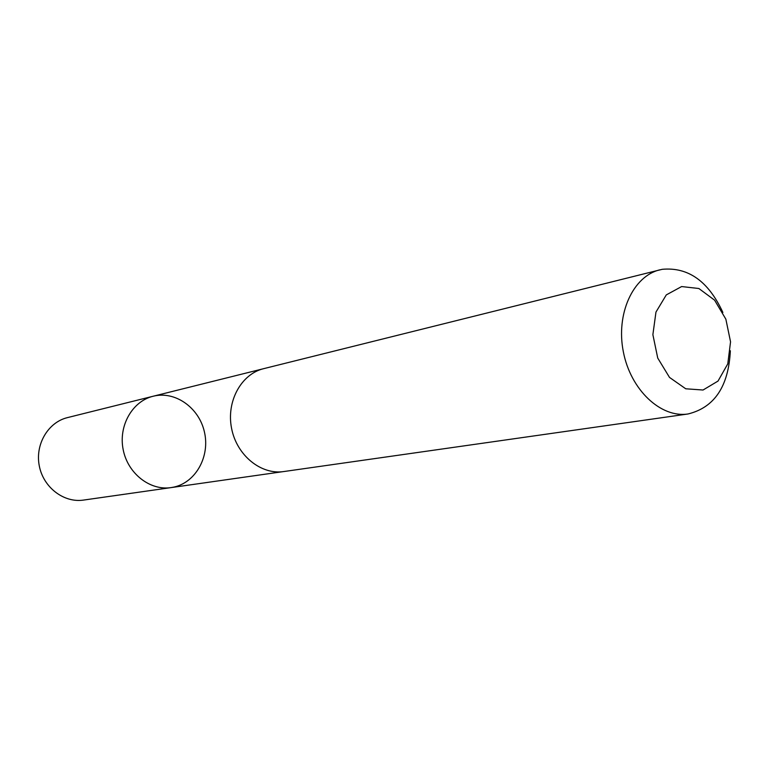 <?xml version="1.0" encoding="UTF-8"?>
<svg xmlns="http://www.w3.org/2000/svg" width="769" height="769" viewBox="0 0 769 769"><rect width="100%" height="100%" fill="white"/><g stroke="black" fill="none" stroke-linecap="round" stroke-linejoin="round"><path stroke-width="1.15" d="M174.121 487.037L171.016 487.613C149.907 490.824 127.683 473.425 123.155 449.529C118.359 425.69 132.393 401.207 153.166 396.237C175.072 390.633 198.998 407.589 204.4 431.88C210.158 456.084 196.153 482.086 174.121 487.037M67.412 417.625C48.091 422.258 34.97 444.434 39.296 465.918C43.372 487.45 63.885 503.061 83.523 500.081L171.016 487.613C149.907 490.824 127.683 473.425 123.155 449.529C118.359 425.69 132.393 401.207 153.166 396.237L67.412 417.625M722.879 312.454C708.47 281.291 688.255 266.901 662.224 269.313L263.68 368.659C241.226 374.013 226.163 401.437 231.575 428.343C236.689 455.306 260.97 475.05 283.79 471.551L688.034 413.972C714.43 407.512 728.541 386.432 730.358 350.76M659.869 269.823C633.07 276.119 615.738 313.81 623.342 351.789C630.599 389.835 660.84 418.23 688.034 413.972M681.632 286.558L666.29 294.902L655.967 312.07L652.881 334.659L657.735 358.066L669.511 377.416L685.737 388.787L703.049 390.018L718.025 381.068L727.782 363.862L730.55 341.83L725.859 319.173L714.603 300.179L698.867 288.51L681.632 286.558M262.69 368.918L153.166 396.237M282.771 471.685L171.016 487.613"/></g></svg>
